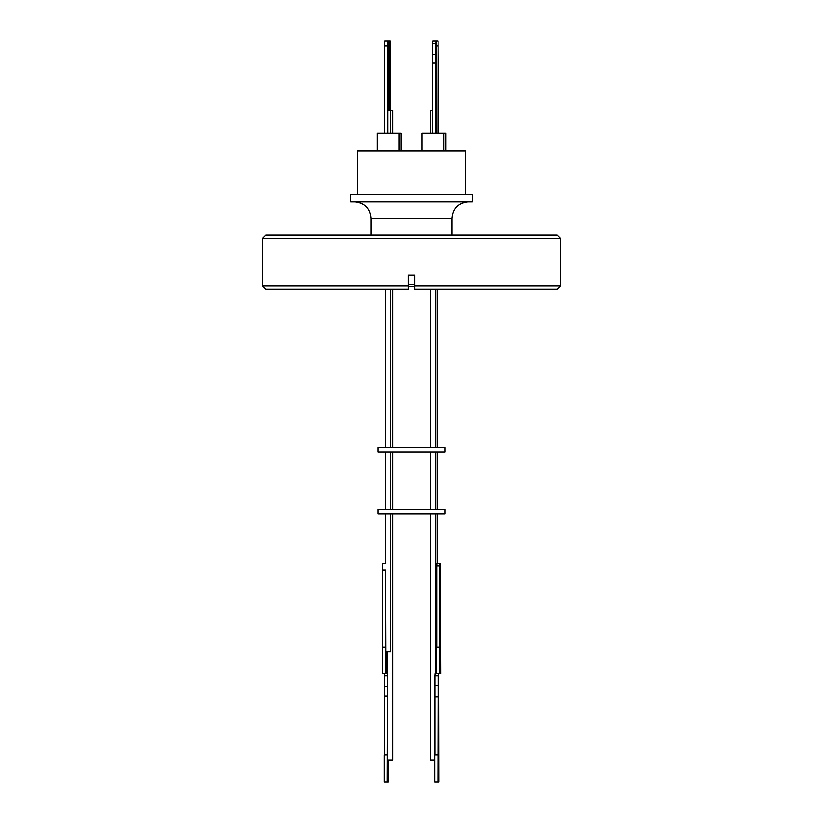 <?xml version="1.0" encoding="UTF-8"?>
<svg xmlns="http://www.w3.org/2000/svg" width="823" height="823" viewBox="0 0 823 823"><rect width="100%" height="100%" fill="white"/><g stroke="black" fill="none" stroke-linecap="round" stroke-linejoin="round"><path stroke-width="1.23" d="M560.401 238.341L262.599 238.341L265.85 235.1L557.15 235.1L560.401 238.341L560.401 285.993L414.854 285.993L414.854 289.243L414.854 286.425L408.146 286.425L408.146 289.243L408.146 275.016L414.854 275.016L414.854 289.243L557.15 289.243L560.401 285.993M451.95 235.1L451.95 218.208L371.05 218.208C370.093 208.342 364.671 202.921 354.806 201.964M371.05 235.1L371.05 218.208M262.599 238.341L262.599 285.993L408.146 285.993L408.146 289.243L265.85 289.243L262.599 285.993M472.412 194.382L350.588 194.382L350.588 201.964L472.412 201.964L472.412 194.382M465.643 194.382L465.643 151.062L357.357 151.062L357.357 194.382M463.318 151.062L463.318 150.527L359.682 150.527L359.682 151.062M445.901 150.527L445.901 133.192L422.014 133.192L422.014 150.527M401.038 150.527L401.038 133.192L377.16 133.192L377.16 150.527M392.808 133.192L392.808 110.457L387.931 110.457L387.931 133.192M437.929 133.192L438.114 41.15L436.406 41.15A8.539 0.525 -90 0 1 436.601 43.773L436.601 133.192M388.394 43.773L389.691 43.773L389.824 58.587L389.691 63.721L388.425 63.721M377.932 447.681L445.068 447.681L445.068 452.012L377.932 452.012L377.932 447.681M377.932 509.458L445.068 509.458L445.068 513.789L377.932 513.789L377.932 509.458M387.396 651.898L387.767 760.195L392.808 760.195L392.808 513.789M430.244 513.789L430.244 760.195L434.637 760.195M435.655 651.898L436.406 651.898M388.384 760.195L388.384 781.85L387.314 781.85L387.623 673.564L385.545 673.564L385.699 569.886L385.977 651.898L390.802 651.898L390.802 513.789M388.25 770.163L387.849 762.54L387.448 770.163L387.849 777.776L388.25 770.163M434.822 675.642L434.822 696.783L438.073 696.783L437.887 781.85L439.019 781.85L438.824 675.642L438.69 673.564L434.966 673.564L434.822 675.642L438.073 675.642L438.206 673.564M438.073 675.642L438.073 696.783M438.021 770.163L438.453 762.54L438.453 777.776L438.021 770.163M440.017 660.025L440.336 654.336L440.655 660.025L440.336 665.714L440.017 660.025M386.368 660.025L386.069 654.336L386.069 665.714L386.368 660.025M382.356 647.032L382.356 569.886L385.699 569.886M385.905 563.632L382.561 563.632L382.356 569.886M385.545 673.564L382.191 673.564L382.191 647.032L385.545 647.032M440.017 565.812L439.76 673.564L440.891 673.564L440.5 563.632L436.818 563.632L436.674 565.812L440.017 565.812L440.171 563.632M387.314 781.85L384.074 781.85L384.074 754.773L387.314 754.773M384.248 754.773L384.382 673.564M386.615 651.898L386.615 673.564M436.674 565.812L436.674 647.032M436.406 673.564L436.406 647.032L439.76 647.032M438.69 673.564L439.76 673.564M434.822 685.6L438.073 685.6M434.822 696.783L434.822 754.773M437.887 781.85L434.637 781.85L434.637 754.773L437.887 754.773M387.489 695.991L384.248 695.991M387.489 686.392L384.248 686.392M384.248 675.642L387.489 675.642M389.691 43.773A8.539 0.525 -90 0 1 389.896 41.15L388.24 41.15L388.425 110.457M388.24 41.15L384.598 41.15L384.413 133.192M384.413 46.026L387.767 46.026L387.952 41.15M387.767 46.026L387.767 133.192M438.114 41.15L438.587 133.192M435.779 133.192L435.779 43.773A8.539 0.525 -90 0 1 435.984 41.15L434.76 41.15M389.691 63.721L389.691 110.457M390.514 110.457L390.514 43.773A8.539 0.525 -90 0 0 390.308 41.15L389.896 41.15M388.425 53.454L389.691 53.454M435.779 62.877L432.538 62.877L432.538 43.773L435.779 43.773M432.538 133.192L432.538 62.877M435.779 54.287L432.538 54.287M432.538 43.773A8.539 0.525 -90 0 1 432.744 41.15L436.406 41.15M432.538 110.457L430.244 110.457L430.244 133.192M408.146 284.46L414.854 284.46M436.601 46.026L437.929 46.026M451.95 218.208C452.907 208.342 458.329 202.921 468.194 201.964M443.885 133.192L443.885 150.527M399.032 133.192L399.032 150.527M435.655 447.681L435.655 289.243M392.808 447.681L392.808 289.243M437.671 447.681L437.671 289.243M390.802 447.681L390.802 289.243M392.808 509.458L392.808 452.012M435.655 509.458L435.655 452.012M437.671 509.458L437.671 452.012M390.802 509.458L390.802 452.012M435.655 673.564L435.655 513.789M437.671 563.632L437.671 513.789M385.39 563.632L385.39 513.789M385.39 509.458L385.39 452.012M430.244 509.458L430.244 452.012M385.39 447.681L385.39 289.243M430.244 447.681L430.244 289.243M390.802 133.192L390.802 110.457"/></g></svg>
